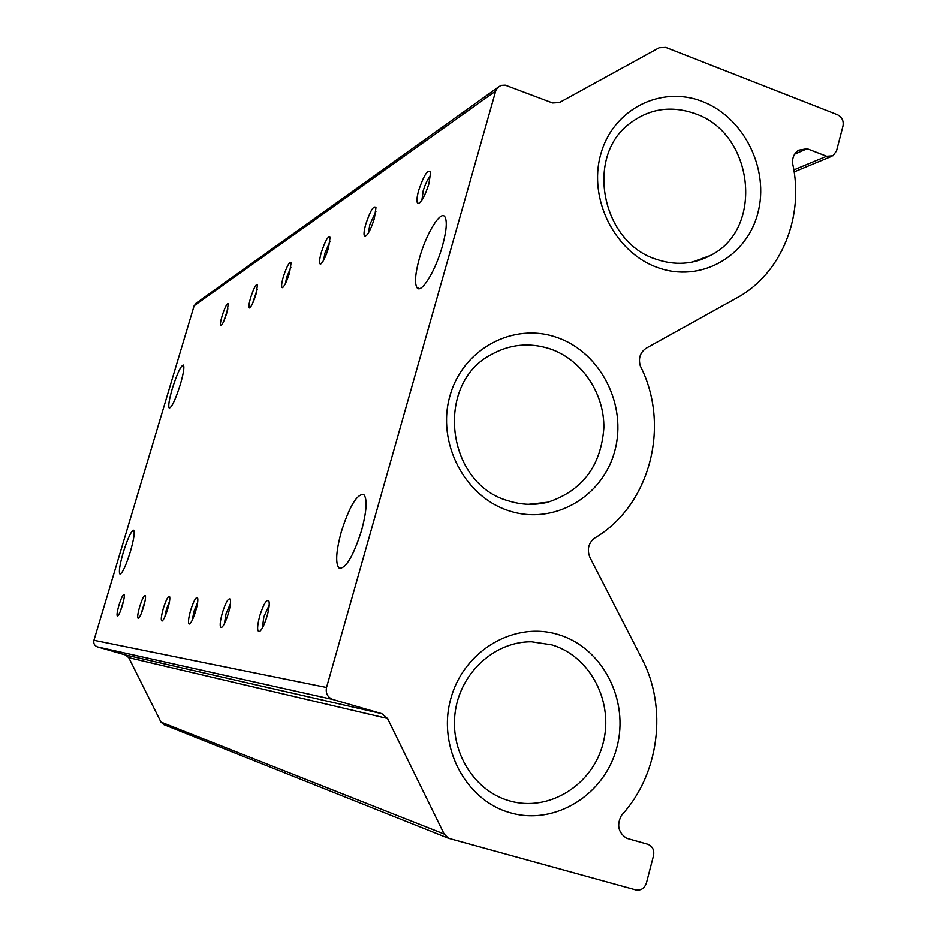 <?xml version="1.0" encoding="UTF-8"?>
<svg xmlns="http://www.w3.org/2000/svg" width="937" height="937" viewBox="0 0 937 937"><rect width="100%" height="100%" fill="white"/><g stroke="black" fill="none" stroke-linecap="round" stroke-linejoin="round"><path stroke-width="1.41" d="M172.279 388.668C177.105 373.558 180.806 365.699 183.383 365.067C184.542 366.871 183.535 373.324 180.349 384.404C175.5 399.56 171.799 407.454 169.246 408.087C168.063 406.26 169.082 399.794 172.279 388.668M123.262 552.42C127.725 538.33 131.168 530.916 133.616 530.201C134.987 532.052 133.886 539.243 130.325 551.764C125.851 565.901 122.396 573.327 119.971 574.053C118.577 572.179 119.678 564.964 123.262 552.42M419.425 258.179C426.194 233.559 440.835 209.572 444.97 216.951C447.312 221.425 446.457 231.123 442.405 246.044C435.541 270.98 421.076 294.347 416.988 287.694C414.423 283.302 415.243 273.463 419.425 258.179M341.185 532.157C349.419 506.355 356.927 493.787 363.72 494.467C367.456 498.871 366.754 510.794 361.612 530.26C353.425 555.887 345.976 568.56 339.276 568.29C335.27 564.027 335.903 551.975 341.185 532.157M118.952 605.161C121.318 597.747 123.052 594.234 124.141 594.597C124.609 596.037 124.024 599.645 122.372 605.407C120.44 611.592 118.847 615.164 117.57 616.124C116.528 615.82 116.996 612.166 118.952 605.161M123.731 600.102L120.334 611.287M139.672 606.696C142.213 598.708 144.111 594.972 145.34 595.487C145.879 597.08 145.282 600.91 143.548 606.989C141.51 613.536 139.777 617.342 138.348 618.408C137.142 618.115 137.575 614.215 139.672 606.696M145.118 600.64L141.089 613.922M163.307 608.453C166.083 599.785 168.18 595.803 169.585 596.506C170.183 598.286 169.574 602.386 167.77 608.792C165.603 615.75 163.717 619.826 162.113 621.008C160.684 620.751 161.082 616.569 163.307 608.453M169.515 601.39L166.423 609.273L164.842 616.827M190.574 610.491C193.608 601.004 195.938 596.74 197.555 597.701C198.234 599.727 197.637 604.119 195.739 610.865C193.432 618.291 191.371 622.672 189.543 623.995C187.833 623.796 188.185 619.298 190.574 610.491M197.637 602.362L193.947 611.357L192.296 620.083M222.338 612.845C225.712 602.374 228.335 597.794 230.221 599.13C230.982 601.449 230.373 606.169 228.405 613.302C225.946 621.243 223.662 625.975 221.565 627.485C219.504 627.38 219.762 622.496 222.338 612.845M230.443 603.58L226.028 613.805L224.365 623.796M259.818 615.632C263.625 603.92 266.635 598.989 268.849 600.875C269.704 603.569 269.106 608.675 267.045 616.171C264.421 624.698 261.891 629.84 259.444 631.597C256.914 631.643 257.031 626.326 259.818 615.632M269.2 605.126L263.894 616.675L262.313 628.095M222.069 316.027C224.95 307.184 227.035 303.084 228.323 303.74L226.766 313.028C224.4 320.454 222.444 324.659 220.886 325.654C219.972 325.244 220.371 322.035 222.069 316.027M227.843 308.905L223.826 321.122M250.601 297.79C253.775 288.104 256.082 283.712 257.546 284.625L255.965 294.359C253.412 302.37 251.257 306.903 249.476 307.968C248.446 307.523 248.809 304.127 250.601 297.79M257.195 289.463L252.451 303.74M283.325 276.848C286.863 266.155 289.463 261.435 291.126 262.7L289.521 272.89C286.757 281.592 284.344 286.511 282.306 287.659C281.112 287.179 281.451 283.571 283.325 276.848M290.892 267.244L286.687 277.352L285.363 283.7M321.274 252.592C325.256 240.633 328.208 235.55 330.117 237.319L328.489 247.977C325.455 257.488 322.75 262.864 320.372 264.093C319.002 263.566 319.294 259.736 321.274 252.592M329.976 241.57L324.94 253.107L323.57 260.357M365.77 224.142C370.338 210.591 373.734 205.086 375.948 207.604L374.296 218.684C370.935 229.19 367.843 235.117 365.043 236.44C363.451 235.831 363.697 231.732 365.77 224.142M375.889 211.504L369.799 224.657L368.452 232.868M418.675 190.305C424.063 174.669 428.033 168.707 430.598 172.385L428.912 183.746C425.129 195.517 421.556 202.099 418.183 203.505C416.333 202.79 416.496 198.398 418.675 190.305M430.575 175.816C427.94 178.393 425.468 183.394 423.173 190.832L421.908 200.061M509.295 510.888C553.767 525.446 602.784 496.915 614.766 450.92C627.392 405.147 600.699 352.382 556.976 337.484C513.453 321.906 462.855 348.833 449.947 395.847C436.384 442.651 464.647 497.032 509.295 510.888M508.475 500.85C521.616 504.996 534.746 505.441 547.852 502.209C582.322 490.754 600.992 465.994 603.85 427.904C604.4 393.235 581.854 359.796 550.288 348.939C529.663 342.216 509.904 344.137 491.011 354.701C434.288 384.147 446.153 484.113 508.475 500.85M510.618 812.847C555.418 825.708 604.798 794.588 616.862 747.375C629.57 700.349 602.69 647.924 558.651 634.689C514.8 620.751 463.827 650.29 450.826 698.592C437.157 746.707 465.642 800.713 510.618 812.847M509.787 800.936C548.988 812.262 592.36 785.089 602.983 743.673C614.18 702.422 590.544 656.427 551.893 644.89L531.607 641.798C495.38 641.376 461.367 671.63 455.429 710.48C449.174 749.272 472.389 789.177 507.315 800.186L509.787 800.936M657.622 267.537C699.998 283.115 746.59 257.195 757.834 213.144C769.687 169.304 744.072 117.383 702.375 101.536C660.866 85.033 612.798 109.383 600.711 154.382C587.979 199.148 615.07 252.639 657.622 267.537M655.97 259.174C675.062 265.71 693.193 264.48 710.34 255.508C764.463 229.214 754.144 133.452 695.219 113.728C671.056 105.202 649.048 108.598 629.16 123.93C584.946 157.088 601.847 242.285 655.97 259.174M163.858 724.641L160.965 722.087L128.744 657.669L125.523 654.975L381.839 713.666L332.881 699.506C327.575 697.362 325.455 693.357 326.521 687.5L495.696 91.053L497.512 87.691L501.002 85.408L505.219 85.173L552.584 102.976L559.412 102.566L659.156 47.775L665.762 47.424L837.467 114.724C842 117.055 843.85 120.826 843.007 126.015L836.542 150.904L832.97 155.788L826.657 156.245L807.167 148.725L794.681 154.125M196.934 302.604L194.135 305.767L93.934 640.287C93.302 643.508 94.496 645.734 97.518 646.94L332.881 699.506M381.839 713.666L387.496 718.468L128.744 657.669M807.167 148.725L798.605 150.201C794.295 153.129 792.292 157.475 792.573 163.225C804.614 216.517 781.341 273.862 736.974 297.825L646.401 348.072C640.182 352.253 638.156 358.227 640.322 366.004C670.997 425.82 649.915 506.261 593.929 538.482C588.19 543.776 586.902 550.171 590.041 557.656L641.822 658.535C667.765 707.751 659.343 774.29 621.43 815.389C616.499 825.017 618.256 832.653 626.689 838.299L647.865 844.272C652.574 846.334 654.459 850.117 653.522 855.633L646.401 883.017C644.469 888.417 640.896 890.7 635.708 889.869L448.483 838.264L444.15 834.024L387.496 718.468M125.523 654.975L97.518 646.94M495.696 91.053L194.135 305.767M93.934 640.287L326.521 687.5M160.965 722.087L444.15 834.024M793.85 169.925L826.657 156.245M547.852 502.209L528.292 504.317M710.34 255.508L692.01 262.126M195.224 303.834L497.512 87.691M416.988 287.694L419.553 288.584M339.276 568.29L340.318 568.607M282.939 287.331L282.306 287.659M321.215 263.672L320.372 264.093M366.18 235.855L365.043 236.44M419.776 202.697L418.183 203.505M163.46 724.477L448.483 838.264M794.154 171.904L831.201 156.526"/></g></svg>
